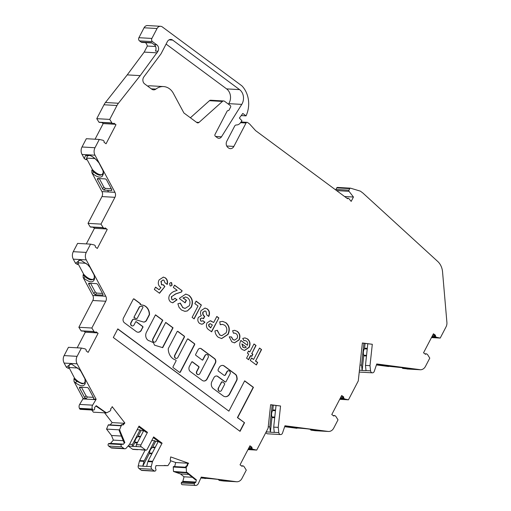 <?xml version="1.0" encoding="UTF-8"?>
<svg xmlns="http://www.w3.org/2000/svg" width="511" height="511" viewBox="0 0 511 511"><rect width="100%" height="100%" fill="white"/><g stroke="black" fill="none" stroke-linecap="round" stroke-linejoin="round"><path stroke-width="0.77" d="M198.115 374.614A2.089 1.731 -86.7 0 1 197.981 374.614A2.089 1.731 -86.7 0 1 197.176 374.314A2.089 1.731 -86.7 0 1 196.639 371.446L198.702 367.486A0.696 0.575 93.3 0 0 198.524 366.534L192.187 361.845A0.696 0.575 93.3 0 0 192.047 361.769M197.431 374.327A2.089 1.731 -86.7 0 1 196.901 371.459L198.958 367.505A0.696 0.575 93.3 0 0 198.785 366.547L192.449 361.858A0.696 0.575 93.3 0 0 191.651 362.095L189.421 366.368A3.833 3.181 93.3 0 0 190.399 371.638L202.235 380.395A4.324 3.583 93.3 0 0 203.908 381.014A4.324 3.583 93.3 0 0 207.185 378.938L215.425 363.104A3.302 2.734 93.3 0 0 214.588 358.575L201.321 348.751A2.811 2.331 93.3 0 0 200.229 348.349A2.811 2.331 93.3 0 0 198.102 349.696L195.668 354.372A0.696 0.575 93.3 0 0 195.847 355.33L202.184 360.019A0.696 0.575 93.3 0 0 202.976 359.789L205.192 355.528A2.089 1.731 -86.7 0 1 206.776 354.525A2.089 1.731 -86.7 0 1 208.118 357.694L199.827 373.624A2.089 1.731 -86.7 0 1 198.242 374.627A2.089 1.731 -86.7 0 1 197.431 374.327M222.093 381.851A0.696 0.575 93.3 0 0 221.442 382.158L218.567 387.677A2.14 1.776 93.3 0 0 218.868 390.998A2.14 1.776 93.3 0 0 219.698 391.305A2.14 1.776 93.3 0 0 219.826 391.305M218.829 387.696A2.14 1.776 93.3 0 0 219.123 391.011A2.14 1.776 93.3 0 0 219.954 391.317A2.14 1.776 93.3 0 0 221.748 389.861L224.623 384.336A0.696 0.575 93.3 0 0 224.444 383.384L222.496 381.941A0.696 0.575 93.3 0 0 221.697 382.171L218.567 387.677M172.814 358.562A11.874 9.843 93.3 0 0 175.669 359.974A0.696 0.575 -86.7 0 1 176.014 361.015L173.044 366.713A0.696 0.575 93.3 0 0 173.223 367.671L179.559 372.359A0.696 0.575 93.3 0 0 180.351 372.123L194.665 344.631A0.696 0.575 93.3 0 0 194.487 343.679L188.15 338.991A0.696 0.575 93.3 0 0 187.358 339.221L177.898 357.393A2.089 1.731 -86.7 0 1 176.314 358.396A2.089 1.731 -86.7 0 1 175.509 358.096A2.089 1.731 -86.7 0 1 174.973 355.228L184.433 337.056A0.696 0.575 93.3 0 0 184.254 336.104L177.917 331.409A0.696 0.575 93.3 0 0 177.125 331.645L168.343 348.515A0.696 0.575 93.3 0 0 168.253 348.904A11.874 9.843 93.3 0 0 172.814 358.562M176.186 358.383A2.089 1.731 -86.7 0 1 176.059 358.377A2.089 1.731 -86.7 0 1 175.247 358.077A2.089 1.731 -86.7 0 1 174.717 355.209L184.171 337.043A0.696 0.575 93.3 0 0 183.992 336.085L177.662 331.396A0.696 0.575 93.3 0 0 177.521 331.32M147.941 340.179A5.819 4.823 93.3 0 0 149.78 340.965A35.47 29.389 93.3 0 0 153.389 342.594L154.533 345.174L162.709 347.672L173.05 327.807L165.736 322.39L155.97 341.156A2.089 1.731 -86.7 0 1 154.392 342.159A2.089 1.731 -86.7 0 1 153.581 341.859A2.089 1.731 -86.7 0 1 153.051 338.991L162.817 320.231L155.51 314.814L146.331 332.45A5.819 4.823 93.3 0 0 147.941 340.179M154.265 342.146A2.089 1.731 -86.7 0 1 154.13 342.146A2.089 1.731 -86.7 0 1 153.319 341.846A2.089 1.731 -86.7 0 1 152.789 338.978L162.555 320.212L155.44 314.942M141.739 306.402A8.431 6.988 93.3 0 0 141.611 306.396A8.431 6.988 93.3 0 0 139.675 306.606A0.696 0.575 93.3 0 0 139.305 306.926L134.099 316.929A0.696 0.575 93.3 0 0 134.438 317.963L136.38 318.538A0.696 0.575 93.3 0 0 136.603 318.551M134.361 316.941A0.696 0.575 93.3 0 0 134.7 317.976L136.641 318.551A0.696 0.575 93.3 0 0 137.274 318.238L142.856 307.526A0.696 0.575 93.3 0 0 142.454 306.472A8.431 6.988 93.3 0 0 141.866 306.408A8.431 6.988 93.3 0 0 139.931 306.626A0.696 0.575 93.3 0 0 139.567 306.939L134.099 316.929M137.944 332.22A4.548 3.769 93.3 0 0 141.394 329.742L142.888 327.391A0.696 0.575 93.3 0 0 142.71 326.433L136.373 321.745A0.696 0.575 93.3 0 0 135.575 321.981L134.048 324.919A2.089 1.731 -86.7 0 1 132.464 325.929A2.089 1.731 -86.7 0 1 131.653 325.628A2.089 1.731 -86.7 0 1 131.123 322.76L132.368 320.365A2.344 1.942 -86.7 0 1 134.163 319.196A2.344 1.942 -86.7 0 1 135.076 319.528L143.802 322.109A5.033 4.171 93.3 0 0 146.203 320.946A0.696 0.575 93.3 0 0 146.331 320.774L149.442 314.795A0.696 0.575 93.3 0 0 149.531 314.406A9.824 8.144 93.3 0 0 141.949 305.022A9.824 8.144 93.3 0 0 141.624 305.01A0.696 0.575 -86.7 0 1 141.33 304.907L140.378 304.422A0.696 0.575 93.3 0 0 140.199 303.47L134.074 298.935A0.696 0.575 93.3 0 0 133.275 299.165L123.815 317.344A3.647 3.021 93.3 0 0 124.262 322.658L136.245 331.53A4.548 3.769 93.3 0 0 136.309 331.575A4.548 3.769 93.3 0 0 138.072 332.233A4.548 3.769 93.3 0 0 141.656 329.755M132.336 325.909A2.089 1.731 -86.7 0 1 132.202 325.909A2.089 1.731 -86.7 0 1 131.397 325.609A2.089 1.731 -86.7 0 1 130.861 322.741L132.106 320.352A2.344 1.942 -86.7 0 1 133.908 319.177A2.344 1.942 -86.7 0 1 134.035 319.19M137.14 429.713L140.065 429.879L141.042 430.601L138.098 436.253A1.392 1.156 -86.7 0 1 137.708 436.72A6.994 5.793 93.3 0 0 135.741 439.051A6.994 5.793 93.3 0 0 134.859 442.187A1.392 1.156 -86.7 0 1 134.687 442.807L132.841 446.352L136.737 446.569A1.392 1.156 -86.7 0 1 136.38 444.659L143.725 430.549M151.754 440.539L154.686 440.706L155.657 441.427L152.719 447.074A1.392 1.156 -86.7 0 1 152.323 447.54A6.994 5.793 93.3 0 0 150.362 449.872A6.994 5.793 93.3 0 0 149.48 453.008A1.392 1.156 -86.7 0 1 149.301 453.634L142.748 466.23L146.638 466.454A2.357 1.948 -86.7 0 1 146.663 466.351L147.896 461.593A2.319 1.923 -86.7 0 1 148.107 461.037L158.34 441.376M228.455 104.174L228.787 103.65A10.214 8.463 93.3 0 0 229.209 102.909A10.214 8.463 93.3 0 0 226.603 88.888L166.094 44.087M163.533 86.57A15.317 12.692 -86.7 0 0 155.893 89.086A4.644 3.845 93.3 0 1 153.575 89.847A4.644 3.845 93.3 0 1 151.773 89.182L144.651 83.906A4.644 3.845 93.3 0 1 143.872 76.88L160.684 54.3A6.502 5.385 -86.7 0 0 161.252 53.387L167.359 41.653A4.644 3.845 93.3 0 1 170.872 39.424A4.644 3.845 93.3 0 1 172.667 40.088L239.582 89.629A10.214 8.463 -86.7 0 1 242.182 103.65A10.214 8.463 -86.7 0 1 241.76 104.391L221.499 136.788A3.711 3.079 -86.7 0 1 218.842 138.302A3.711 3.079 -86.7 0 1 217.399 137.772L215.406 136.29A1.392 1.156 -86.7 0 1 215.048 134.38L227.133 111.162A1.163 0.965 -86.7 0 1 228.091 110.619A1.163 0.965 93.3 0 0 229.056 110.069L230.589 107.125A1.163 0.965 93.3 0 0 230.289 105.534L224.585 101.306A2.319 1.923 93.3 0 0 223.684 100.974A2.319 1.923 93.3 0 0 222.426 101.44L199.009 122.423A2.319 1.923 -86.7 0 1 197.751 122.889A2.319 1.923 -86.7 0 1 196.85 122.551L183.903 112.969L173.37 93.353A15.317 12.692 -86.7 0 0 163.533 86.57L150.56 85.829A15.317 12.692 93.3 0 0 147.59 86.078M122.64 424.762L124.224 422.967L124.869 423.006L112.12 406.59L112.382 406.928L110.587 408.96L110.734 409.317A0.926 0.767 93.3 0 1 110.555 410.403L109.942 411.1A0.466 0.383 93.3 0 1 109.827 411.189L106.384 412.926L96.221 405.689L94.829 407.261A0.926 0.767 93.3 0 0 94.624 408.257A1.392 1.156 -86.7 0 1 93.481 410.09L80.508 409.349A1.392 1.156 -86.7 0 1 79.607 408.717A4.644 3.845 -86.7 0 1 79.473 408.436L79.422 408.321A3.711 3.079 -86.7 0 1 79.544 404.591A3.711 3.079 -86.7 0 1 79.639 404.418L83.172 398.542L74.025 381.493L73.935 378.747L76.631 381.251L82.201 383.838L84.309 383.269L85.394 380.982M69.777 364.324A11.957 5.378 -128.5 0 0 68.998 367.498L74.58 378.229A11.957 5.378 -128.5 0 0 82.852 383.327A11.957 5.378 -128.5 0 0 84.609 382.982M78.866 327.283L91.839 328.024L94.05 331.55L81.077 330.809L78.866 327.283L92.81 300.5A4.644 3.845 93.3 0 0 92.804 295.511L83.172 277.575L83.089 274.822L84.915 276.611C87.304 278.667 89.451 279.773 91.354 279.913L93.462 279.351L94.541 277.09M78.93 260.406A11.957 5.378 -128.5 0 0 78.126 262.833L78.196 263.989L83.734 274.311A11.957 5.378 -128.5 0 0 92.006 279.402A11.957 5.378 -128.5 0 0 93.762 279.063M88.582 154.839L88.697 155.05C91.162 155.606 93.775 157.267 96.547 160.032A13.446 6.055 51.5 0 1 98.795 162.619L102.89 170.24A13.35 6.011 51.5 0 1 103.343 174.034L102.155 176.487L100.501 177.1C98.227 177.304 95.583 176.084 92.548 173.459L91.91 172.884L91.827 170.131L93.654 171.913C96.042 173.976 98.189 175.075 100.092 175.222L102.2 174.653L103.279 172.405M87.668 155.714A11.957 5.378 -128.5 0 0 86.864 158.142L86.934 159.291L92.472 169.614A11.957 5.378 -128.5 0 0 100.744 174.711A11.957 5.378 -128.5 0 0 102.5 174.372M365.078 343.437L364.56 348.215A1.392 1.156 -86.7 0 1 364.362 348.828A6.994 5.793 93.3 0 0 364.241 349.058A6.994 5.793 93.3 0 0 363.672 355.183A1.392 1.156 -86.7 0 1 363.73 355.835L362.146 370.481L366.042 370.705A2.319 1.923 -86.7 0 1 366.029 370.603L365.454 365.397L369.996 365.659L372.308 344.28L362.382 342.977L358.275 380.931L348.445 399.813L344.816 399.014L340.007 398.74M273.315 405.159L272.797 409.937A1.392 1.156 -86.7 0 1 272.606 410.557A6.994 5.793 93.3 0 0 272.478 410.78A6.994 5.793 93.3 0 0 271.916 416.912A1.392 1.156 -86.7 0 1 271.973 417.557L270.389 432.21L274.279 432.434A2.319 1.923 -86.7 0 1 274.266 432.332L273.692 427.126L278.233 427.381L280.552 406.009L270.626 404.699L268.077 428.269L256.714 450.095L247.969 449.597M195.311 485.437L182.484 484.703A4.644 3.845 -86.7 0 1 182.408 484.703A4.644 3.845 -86.7 0 1 182.21 484.683A1.392 1.156 -86.7 0 1 182.21 481.969A0.926 0.767 93.3 0 0 182.861 481.311L184.037 476.795L180.479 473.946L173.485 471.474L173.261 467.028A0.466 0.383 93.3 0 1 173.28 466.856L173.286 466.83A0.466 0.383 -86.7 0 1 173.74 466.537L185.691 467.22L173.67 466.524M249.79 446.103L252.012 447.304L249.956 445.784L240.042 464.825L242.099 466.345L242.348 466.083A0.926 0.767 93.3 0 1 243.268 465.975L243.964 466.498A0.466 0.383 93.3 0 1 244.066 466.607L246.283 470.133L241.971 478.411A6.962 5.768 -86.7 0 1 236.702 481.758A6.962 5.768 -86.7 0 1 236.35 481.72L201.251 477.102L198.402 483.483A3.711 3.079 -86.7 0 1 195.566 485.45L195.458 485.444A4.644 3.845 -86.7 0 1 195.381 485.444A4.644 3.845 -86.7 0 1 195.183 485.424A1.392 1.156 -86.7 0 1 195.189 482.71A0.926 0.767 93.3 0 0 195.841 482.052L196.403 479.867L187.192 472.477L173.485 471.474M164.274 465.464L167.915 465.668L170.214 462.11A0.466 0.383 93.3 0 0 170.278 461.963L170.527 460.999A0.926 0.767 93.3 0 0 170.233 459.964L170.687 456.923L188.674 463.273L188.31 463.145L187.25 465.968A0.926 0.767 93.3 0 0 186.502 466.632L186.253 467.597A0.466 0.383 93.3 0 0 186.234 467.769L186.458 472.215M167.915 465.668L156.008 465.61L155.446 467.795A0.926 0.767 93.3 0 0 155.676 468.766A1.392 1.156 -86.7 0 1 154.309 470.976L151.997 469.264A2.357 1.948 -86.7 0 1 151.205 466.607L152.438 461.848A2.319 1.923 -86.7 0 1 152.648 461.299L162.083 443.171L153.639 436.918L147.091 449.488A1.392 1.156 -86.7 0 1 145.501 449.955L141.279 446.831A1.392 1.156 -86.7 0 1 140.921 444.921L147.468 432.344L139.024 426.091L129.583 444.219A2.319 1.923 -86.7 0 1 129.264 444.691L126.23 448.128A2.319 1.923 -86.7 0 1 124.793 448.773L111.82 448.032A2.319 1.923 -86.7 0 1 110.919 447.7L108.741 446.084A1.392 1.156 -86.7 0 1 108.421 443.823L121.401 444.564A1.392 1.156 -86.7 0 1 122.627 444.302A0.926 0.767 93.3 0 0 123.464 444.116L124.85 442.539L119.529 429.847L106.55 429.106L111.507 435.481L113.359 440.118L110.485 443.376L123.464 444.116M124.793 448.773A2.319 1.923 -86.7 0 1 123.892 448.441L121.72 446.825A1.392 1.156 -86.7 0 1 121.401 444.564M93.481 410.09A1.392 1.156 -86.7 0 1 92.58 409.458A4.644 3.845 -86.7 0 1 92.446 409.177L92.395 409.062A3.711 3.079 -86.7 0 1 92.517 405.332A3.711 3.079 -86.7 0 1 92.612 405.159L96.151 399.283L77.104 363.819A6.962 5.768 -86.7 0 1 77.104 356.339L81.409 348.061L68.436 347.32L64.124 355.599L77.104 356.339M244.545 422.725L237.666 417.634L253.443 387.325L244.673 380.829L228.896 411.138L117.805 328.886L113.314 337.516L240.055 431.348L244.545 422.725L237.411 417.615L253.188 387.312L244.609 380.957M250.748 355.624L248.614 359.718L246.577 358.211L248.71 354.11L247.394 353.139L248.506 351.006L249.822 351.977L253.993 343.967L256.03 345.474L251.859 353.484L252.881 354.244L251.77 356.378L250.486 355.611L248.423 359.578M231.796 341.833L229.235 336.826L231.515 336.941L232.99 339.515L234.549 340.128L237.091 338.41C237.928 336.5 237.615 334.935 236.159 333.721L234.53 333.063L233.501 333.236L232.607 330.732L234.658 330.31L237.321 331.377C239.978 333.562 240.579 336.417 239.122 339.936L234.492 342.875L231.796 341.833M218.861 317.957L211.631 331.843L209.357 330.157C206.578 328.567 205.786 326.165 206.981 322.933L210.232 320.793L213.668 322.498L216.824 316.443L218.861 317.957L211.439 331.703M201.372 305.003L194.142 318.896L192.104 317.382L198.032 305.987L194.825 303.611L196.128 301.12L201.372 305.003L193.95 318.749M172.111 299.618L172.859 299.906L174.979 298.29L177.023 299.804L172.744 302.819L170.693 302.027C168.726 300.27 168.311 298.041 169.454 295.339C170.91 293.135 172.801 291.717 175.126 291.078L177.176 290.293L173.35 287.463L174.551 285.151L182.133 290.759L181.475 292.024L175.829 293.908L171.581 296.674L171.849 299.606L172.731 299.893M164.874 286.55L159.528 293.263L154.354 289.43L155.555 287.118L159.113 289.75L160.927 287.457L160.154 287.067C158.103 285.125 157.758 282.743 159.106 279.913L163.373 277.109L165.423 277.895C167.365 279.498 167.978 281.676 167.25 284.429L164.919 282.704L164.005 280.303L163.15 279.977L161.189 281.337L161.604 284.691L163.411 284.793L164.874 286.55L159.355 293.135M414.293 369.325L419.85 369.645L376.748 363.966L374.256 371.35A2.319 1.923 -86.7 0 1 372.347 372.826A2.319 1.923 -86.7 0 1 370.571 370.865L369.996 365.659M419.85 369.645L419.844 369.715A6.962 5.768 -86.7 0 0 420.195 369.747A6.962 5.768 -86.7 0 0 425.465 366.4L429.777 358.122L427.566 354.596A0.466 0.383 93.3 0 0 427.464 354.487L426.762 353.97A0.926 0.767 93.3 0 0 425.842 354.072L425.593 354.34L423.536 352.814L433.449 333.772L435.506 335.293L435.417 335.676A0.926 0.767 93.3 0 0 435.742 336.704L436.445 337.228A0.466 0.383 93.3 0 0 436.579 337.286L440.207 338.084L446.033 326.887A6.962 5.768 -86.7 0 0 446.876 322.096L442.545 271.82A15.317 12.692 93.3 0 0 437.723 261.453L363.059 193.184A6.962 5.768 93.3 0 0 362.606 192.813L360.491 191.242A1.392 1.156 93.3 0 0 360.172 191.082L350.603 188.195A0.926 0.767 93.3 0 0 349.754 188.616L348.93 190.194A0.926 0.767 93.3 0 0 349.013 191.318L353.446 197.029L351.178 201.391L348.834 198.555A0.926 0.767 93.3 0 0 347.601 198.747L255.596 130.624L249.598 123.981L247.65 122.538A1.392 1.156 93.3 0 0 246.053 123.01L233.866 146.421A4.644 3.845 -86.7 0 1 230.352 148.65A4.644 3.845 -86.7 0 1 228.551 147.986L227.989 147.564A4.644 3.845 -86.7 0 1 226.801 141.189L234.664 126.089A2.319 1.923 -86.7 0 1 236.382 124.971A6.151 5.097 93.3 0 0 240.394 122.876L241.952 120.788L239.397 118.035L242.802 113.455L246.053 115.863A24.234 20.082 93.3 0 0 242.15 86.116A4.644 3.845 93.3 0 0 241.614 85.637L162.364 26.955A4.644 3.845 93.3 0 0 160.563 26.291A4.644 3.845 93.3 0 0 157.049 28.52L151.882 38.44A2.319 1.923 93.3 0 0 152.476 41.627L156.826 44.847A4.644 3.845 -86.7 0 1 158.008 51.221L140.199 75.628L118.424 103.254A13.925 11.542 93.3 0 0 116.968 105.509L103.995 104.768A13.925 11.542 -86.7 0 1 105.451 102.513L127.226 74.887L144.191 52.103L147.34 46.041L155.612 46.514M109.731 119.408L111.941 122.934L98.968 122.193L96.758 118.667L109.731 119.408L116.968 105.509M111.941 122.934A0.466 0.383 93.3 0 0 112.043 123.049L112.746 123.566A0.926 0.767 93.3 0 0 113.666 123.464L113.915 123.196L115.971 124.722L106.058 143.763L104.001 142.237L104.091 141.86A0.926 0.767 93.3 0 0 103.765 140.832L103.062 140.308A0.466 0.383 93.3 0 0 102.928 140.25L99.3 139.452L86.327 138.711L82.016 146.989L94.995 147.73L99.3 139.452M107.623 190.303L108.498 191.925L114.981 192.296L94.995 155.203A6.962 5.768 -86.7 0 1 94.995 147.73M114.981 192.296L114.937 192.334A4.644 3.845 93.3 0 1 114.937 197.316L100.993 224.105L103.203 227.625A0.466 0.383 93.3 0 0 103.305 227.74L104.008 228.257A0.926 0.767 93.3 0 0 104.927 228.155L105.177 227.887L107.233 229.413L97.32 248.455L95.263 246.934L95.353 246.551A0.926 0.767 93.3 0 0 95.027 245.523L94.324 244.999A0.466 0.383 93.3 0 0 94.19 244.941L90.562 244.143L77.589 243.402L73.277 251.68L86.25 252.421L90.562 244.143M91.839 328.024L105.783 301.241A4.644 3.845 93.3 0 0 105.783 296.252L86.257 259.895A6.962 5.768 -86.7 0 1 86.25 252.421M94.05 331.55A0.466 0.383 93.3 0 0 94.152 331.658L94.854 332.182A0.926 0.767 93.3 0 0 95.774 332.073L96.023 331.811L98.08 333.332L88.167 352.373L86.11 350.853L86.199 350.469A0.926 0.767 93.3 0 0 85.874 349.441L85.171 348.924A0.466 0.383 93.3 0 0 85.037 348.86L81.409 348.061M124.869 423.006L123.074 425.037L122.787 424.839A0.926 0.767 93.3 0 0 121.88 424.98L121.267 425.669A0.466 0.383 93.3 0 0 121.184 425.81L119.529 429.847M252.012 447.304L251.923 447.687A0.926 0.767 93.3 0 0 252.249 448.715L252.951 449.233A0.466 0.383 93.3 0 0 253.086 449.297L256.714 450.095M341.527 395.821L343.75 397.021L341.693 395.501L331.78 414.542L333.836 416.063L334.085 415.801A0.926 0.767 93.3 0 1 334.999 415.692L335.701 416.216A0.466 0.383 93.3 0 1 335.804 416.324L338.014 419.85L333.709 428.129A6.962 5.768 -86.7 0 1 328.439 431.469A6.962 5.768 -86.7 0 1 328.088 431.437L284.985 425.765L282.494 433.079A2.319 1.923 -86.7 0 1 280.584 434.554A2.319 1.923 -86.7 0 1 278.808 432.593L278.233 427.381M343.75 397.021L343.66 397.405A0.926 0.767 93.3 0 0 343.986 398.433L344.689 398.95A0.466 0.383 93.3 0 0 344.816 399.014M172.105 285.195L170.757 286.045L170.08 285.783L169.626 283.362L170.987 282.5L171.658 282.755L172.105 285.195L170.629 286.026M179.016 307.277L177.879 303.79L180.364 303.125L182.804 307.539L185.078 308.42L189.268 305.763C190.584 302.538 190.047 299.887 187.652 297.804L185.627 296.987L183.162 297.939L186.426 300.353L185.129 302.844L179.463 298.648L179.751 298.047L185.793 294.087L188.993 295.345C192.583 298.45 193.356 302.429 191.306 307.271L187.32 310.969L184.886 311.346L181.45 309.985L179.016 307.277M200.919 320.953L201.647 321.227L202.899 320.691L204.943 322.205L202.797 324.006L201.538 324.185L199.609 323.437C197.795 321.879 197.374 319.886 198.332 317.44L201.366 315.657C200.318 314.054 200.235 312.349 201.11 310.547L205.045 308.056L207.396 308.97C209.606 310.905 210.066 313.384 208.769 316.398L206.725 314.891L205.984 311.378L204.917 310.963L203.142 312.087C202.669 313.965 203.199 315.396 204.739 316.379L203.538 318.692L201.871 318.008L200.453 318.794L200.663 320.94L201.519 321.215M218.338 337.305C216.421 335.81 215.284 333.689 214.927 330.943L217.335 330.304L219.717 334.871L221.812 335.676L226.022 332.917C227.414 329.831 226.973 327.27 224.687 325.226L222.496 324.376L220.235 324.728L219.756 321.796L222.649 321.393L225.971 322.728C229.49 325.807 230.186 329.71 228.066 334.418L221.672 338.55L218.338 337.305M230.039 373.931L226.015 381.666A0.696 0.575 -86.7 0 1 225.217 381.902L217.91 376.492A3.481 2.887 93.3 0 0 216.555 375.987A3.481 2.887 93.3 0 0 213.924 377.661L211.944 381.468A5.161 4.273 93.3 0 0 213.259 388.552L223.16 395.878A5.755 4.771 93.3 0 0 225.396 396.708A5.755 4.771 93.3 0 0 229.752 393.943L236.708 380.574A3.481 2.887 93.3 0 0 237.091 377.942L236.823 376.498A3.481 2.887 93.3 0 0 235.558 374.352L224.355 366.061A4.529 3.756 93.3 0 0 222.598 365.41A4.529 3.756 93.3 0 0 219.168 367.588L218.242 369.364A1.392 1.156 93.3 0 0 218.599 371.273L223.959 375.24A1.392 1.156 93.3 0 0 225.555 374.774L227.12 371.765A2.089 1.731 -86.7 0 1 228.698 370.762A2.089 1.731 -86.7 0 1 230.039 373.931M240.643 340.901L240.892 340.435L247.445 345.283C248.027 343.533 247.688 342.127 246.43 341.08L244.986 340.53L243.926 340.69L242.738 338.429L244.973 337.899L247.56 338.959C250.128 341.15 250.671 343.948 249.189 347.365L244.571 350.457L242.188 349.53C239.557 347.263 239.046 344.388 240.643 340.901M257.678 362.484L256.381 364.975L250.262 360.44L251.559 357.949L253.597 359.463L259.531 348.068L261.568 349.575L255.641 360.97L257.678 362.484L256.19 364.835M190.392 117.773L209.453 100.699A2.319 1.923 -86.7 0 1 210.711 100.233L223.684 100.974M409.905 369.102L404.367 368.597M376.556 364.573L384.106 365.071L393.853 366.381L391.285 366.368L413.814 369.006C415.156 369.287 414.919 369.383 413.105 369.287L402.777 368.431L401.665 367.39M389.05 366.323L412.192 368.725M388.296 366.476L376.441 364.918M372.347 372.826L359.367 372.085A2.319 1.923 -86.7 0 1 359.233 372.072M328.439 431.469L315.459 430.728A6.962 5.768 -86.7 0 1 315.108 430.696L311.02 430.16L309.922 429.125M297.293 428.052L296.412 428.103M296.878 428.295L284.665 426.691M280.584 434.554L267.611 433.813A2.319 1.923 -86.7 0 1 265.944 432.363M236.702 481.758L223.729 481.017A6.962 5.768 -86.7 0 1 223.377 480.979L219.283 480.442L218.184 479.407M205.556 478.334L200.919 478.021M174.653 466.581L175.701 462.532L170.565 460.718M154.852 471.174L141.873 470.433A1.392 1.156 -86.7 0 1 141.336 470.235L139.024 468.523A2.357 1.948 -86.7 0 1 138.232 465.866L139.458 461.107A2.319 1.923 -86.7 0 1 139.675 460.558L145.111 450.102M138.168 449.539A1.392 1.156 -86.7 0 1 137.606 449.674L133.064 449.418A1.392 1.156 -86.7 0 1 132.528 449.214L128.306 446.09A1.392 1.156 -86.7 0 1 128.152 445.956M108.421 443.823A1.392 1.156 -86.7 0 1 109.265 443.452L122.244 444.193M121.267 425.669L108.294 424.928A0.466 0.383 93.3 0 0 108.204 425.069L106.55 429.106M121.88 424.98L121.228 424.941L120.634 425.618L108.306 424.916A0.466 0.383 -86.7 0 1 108.575 424.801L120.737 425.497M110.133 424.89L112.158 422.597L104.563 412.824M106.384 412.926L93.404 412.185L91.699 409.988M74.58 378.229L73.935 378.747M69.042 367.907L68.391 368.425L66.353 367.211L64.131 363.078A6.962 5.768 -86.7 0 1 64.124 355.599M77.174 347.819L85.311 332.195L83.874 331.128M81.524 330.949A0.466 0.383 -86.7 0 1 81.198 330.93L81.179 330.917A0.466 0.383 93.3 0 1 81.077 330.809M83.734 274.311L83.089 274.822M78.196 263.989L77.544 264.5L75.507 263.293L73.284 259.154A6.962 5.768 -86.7 0 1 73.277 251.68M86.327 243.9L94.465 228.276L93.028 227.21M90.677 227.031A0.466 0.383 -86.7 0 1 90.351 227.012L90.332 226.999A0.466 0.383 93.3 0 1 90.23 226.884L88.02 223.364L101.964 196.575A4.644 3.845 93.3 0 0 101.957 191.593L114.937 192.334M92.006 172.967L101.957 191.593M92.472 169.614L91.827 170.131M86.934 159.291L86.282 159.809L84.245 158.602L85.49 155.638L88.965 155.146M84.245 158.519L82.073 154.469M94.995 155.203L82.022 154.463A6.962 5.768 -86.7 0 1 82.016 146.989M95.065 139.209L103.203 123.579L101.766 122.519M99.415 122.34A0.466 0.383 -86.7 0 1 99.089 122.321L99.07 122.308A0.466 0.383 93.3 0 1 98.968 122.193M96.758 118.667L103.995 104.768M145.463 42.617A6.962 5.768 -86.7 0 1 147.34 46.041M151.914 42.988L142.026 42.426A2.319 1.923 -86.7 0 1 141.125 42.087L139.497 40.886A2.319 1.923 -86.7 0 1 138.909 37.699L144.07 27.779A4.644 3.845 -86.7 0 1 147.583 25.55L160.563 26.291M335.836 190.035A0.926 0.767 -86.7 0 1 335.957 189.453L336.775 187.876A0.926 0.767 -86.7 0 1 337.63 187.454M420.195 369.747L407.222 369.006A6.962 5.768 -86.7 0 1 406.871 368.974L419.844 369.715M412.198 368.655A13.446 0.46 6.2 0 1 413.821 368.936L414.677 369.261M391.285 366.368L389.721 366.157M413.821 368.936L414.657 369.229M382.158 364.873L384.1 365.141M391.285 366.387C388.424 366.208 387.542 366.253 388.635 366.521M376.492 364.771L389.714 366.183M376.543 364.624L382.151 364.943M103.343 174.034L102.155 176.487M101.389 178.69L105.279 178.907A1.392 0.626 51.5 0 1 106.678 180.108L111.634 189.345A1.405 0.632 51.5 0 1 111.73 190.411A1.405 0.632 51.5 0 1 111.711 190.424L111.692 190.443M108.498 191.925L107.597 190.296M111.628 189.332L111.443 190.52L111.813 190.073M102.89 170.24L103.273 172.463M98.795 162.619L102.839 170.278M88.556 154.839L88.665 155.076C91.111 155.644 93.724 157.305 96.496 160.071L98.751 162.664M88.665 155.076L85.535 155.6M111.309 188.738L105.323 188.393L103.918 190.092L103.184 189.709L97.582 179.604A1.392 0.626 51.5 0 1 97.492 178.563A1.392 0.626 51.5 0 1 97.735 178.492L101.37 178.703M101.989 191.568L108.479 191.938M103.918 190.092L111.443 190.52M181.239 482.94L194.218 483.681M108.741 446.084L121.72 446.825M425.842 354.072L425.19 354.04A0.926 0.767 -86.7 0 1 425.752 353.797L426.398 353.836M435.781 337.177L431.795 336.947L435.781 337.177L435.097 336.666A0.926 0.767 -86.7 0 1 434.772 335.638L435.506 335.293M433.283 334.092L434.861 335.261M113.666 123.458L115.971 124.722M113.11 123.7L112.458 123.662A0.926 0.767 -86.7 0 1 112.101 123.528L111.417 123.023L99.089 122.321M104.927 228.149L107.233 229.413M104.372 228.391L103.72 228.353A0.926 0.767 -86.7 0 1 103.363 228.225L102.679 227.714L90.351 227.012M95.781 332.073L98.08 333.332M95.218 332.316L94.567 332.278A0.926 0.767 -86.7 0 1 94.209 332.144L93.526 331.639L81.198 330.93M121.228 424.941A0.926 0.767 -86.7 0 1 121.803 424.686L122.455 424.724M185.608 467.539L173.286 466.83L185.608 467.539L185.851 466.6A0.926 0.767 -86.7 0 1 186.598 465.93L187.575 465.962M188.31 463.145L187.658 463.107L186.93 465.93M242.348 466.083L241.697 466.051M241.697 466.045A0.926 0.767 -86.7 0 1 242.259 465.808L242.904 465.84M252.287 449.182L248.301 448.958L252.287 449.182L251.604 448.677A0.926 0.767 -86.7 0 1 251.271 447.649L251.367 447.266M334.085 415.801L333.434 415.762A0.926 0.767 -86.7 0 1 333.99 415.52L334.641 415.558M344.024 398.899L340.039 398.676L344.024 398.899L343.341 398.395A0.926 0.767 -86.7 0 1 343.009 397.366L343.098 396.983M296.329 428.224L296.667 428.244C295.818 427.867 299.395 428.071 307.398 428.857L322.882 430.971M83.172 398.542L86.027 398.701L84.615 397.475L79.659 388.245A1.392 0.626 51.5 0 1 79.569 387.197A1.392 0.626 51.5 0 1 79.818 387.134L87.343 387.562A1.392 0.626 51.5 0 1 88.742 388.762L93.698 397.992L93.551 399.129L96.151 399.283M93.839 399.027L93.922 398.689M66.353 367.211L71.055 363.768L79.352 369.472L80.859 371.273L84.947 378.894L85.26 383.429C83.913 386.718 80.706 386.533 75.628 382.88L74.025 381.493M75.507 263.293L80.214 259.85L87.758 264.762L90.013 267.355L94.101 274.969L94.554 278.77C93.372 283.024 89.789 282.819 83.81 278.15L83.172 277.575M93.769 293.557L95.174 291.858L96.585 293.09L95.18 294.783L93.769 293.557L88.812 284.327A1.392 0.626 51.5 0 1 88.722 283.279A1.392 0.626 51.5 0 1 88.965 283.209L96.496 283.643A1.392 0.626 51.5 0 1 97.895 284.844L102.852 294.074L102.705 295.211L103.075 294.764M102.986 295.103L95.18 294.783M434.791 335.555L432.587 335.427M431.463 337.586L440.207 338.084M353.446 197.029L344.599 196.518M246.053 115.863L241.218 115.582M140.199 75.628L127.226 74.887M103.203 123.579L114.726 124.237M88.02 223.364L100.993 224.105M94.465 228.276L105.988 228.934M85.311 332.195L96.835 332.853M82.852 398.925L95.825 399.666M112.158 422.597L123.956 423.274M137.606 449.674A1.392 1.156 -86.7 0 1 137.069 449.476L145.501 449.955M139.024 468.523L151.997 469.264M175.701 462.532L187.633 463.215M204.668 478.392L205.135 478.577C203.998 478.092 208.66 478.405 219.13 479.51L231.144 481.253M228.717 480.736C233.476 481.618 230.327 481.515 219.283 480.442M202.65 477.421L202.586 478.028L200.983 477.874M202.586 478.028L210.117 478.405M201.213 477.229L210.11 478.462M251.297 447.559L249.093 447.438M320.448 430.454C325.213 431.329 322.064 431.233 311.02 430.16M343.034 397.277L340.831 397.156M339.706 399.308L348.445 399.813M147.468 432.344L146.037 432.268L138.653 426.8M162.083 443.171L160.658 443.088L153.274 437.62M280.552 406.009L270.613 404.808M372.308 344.28L362.369 343.079M85.26 383.429L85.26 381.743M75.628 382.88L76.631 381.251M71.859 364.004L69.432 364.554L68.391 368.425M94.535 277.16L94.554 278.77M84.915 276.611L83.81 278.15M81.013 260.086L78.585 260.629L77.544 264.5M77.493 263.989L76.784 264.015M93.654 171.913L92.548 173.459M89.783 155.395L87.324 155.938L86.282 159.809M86.231 159.298L85.522 159.323M84.615 397.475L86.02 395.782L87.432 397.009L93.347 397.347M128.306 446.09L132.841 446.352A1.392 1.156 -86.7 0 1 132.49 444.436L140.065 429.879M146.037 450.159L141.502 449.897A1.392 1.156 -86.7 0 1 140.959 449.699M142.748 466.23A2.357 1.948 -86.7 0 1 142.767 466.128L144 461.369A2.319 1.923 -86.7 0 1 144.217 460.813L154.686 440.706M270.389 432.21A2.319 1.923 -86.7 0 1 270.376 432.108L269.802 426.902L272.171 405.012M268.23 426.813L269.802 426.902M362.146 370.481A2.319 1.923 -86.7 0 1 362.133 370.386L361.558 365.173L363.928 343.283M359.987 365.084L361.558 365.173M196.403 479.867L195.496 479.816L186.285 472.426L187.192 472.477M124.85 442.539L123.943 442.488L119.14 430.46L120.047 430.518M95.908 406.041L104.953 412.205L105.86 412.256M157.164 52.844L144.191 52.103M141.125 42.087L151.505 42.681L154.226 44.7L156.826 44.847M158.008 51.221L155.414 51.074A4.644 3.845 93.3 0 0 154.226 44.7M96.202 406.245L95.749 406.219M111.507 435.481L121.369 436.049M123.221 440.686L113.359 440.118M192.321 477.268L184.037 476.795M180.479 473.946L188.77 474.419M273.692 427.126L276.036 405.517M365.454 365.397L367.792 343.794M95.174 291.858L90.575 283.305M96.585 293.09L102.5 293.423M86.02 395.782L81.428 387.223M294.387 427.139L294.317 427.745L301.848 428.122M294.317 427.745L284.716 426.538M284.787 426.346L301.848 428.18M155.657 441.427L158.238 441.574M141.042 430.601L143.623 430.747M105.323 188.393L103.912 187.167L99.3 178.582M155.491 287.246L159.113 289.75M163.239 277.103L165.423 277.895M165.162 277.882C167.11 279.479 167.717 281.663 166.995 284.416M163.015 279.971L161.189 281.337M160.933 281.325L161.604 284.691M161.348 284.672L162.268 284.959M163.213 284.857L164.619 286.53M140.378 304.422L140.116 304.409A0.696 0.575 93.3 0 0 139.944 303.451L133.812 298.916A0.696 0.575 93.3 0 0 133.671 298.846M141.573 305.003L141.362 304.997A0.696 0.575 -86.7 0 1 141.068 304.895L140.391 304.396M143.693 322.077A5.033 4.171 93.3 0 0 145.948 320.934A0.696 0.575 93.3 0 0 146.069 320.761L149.186 314.782A0.696 0.575 93.3 0 0 149.276 314.386A9.824 8.144 93.3 0 0 141.815 305.016M141.394 329.742L142.626 327.379A0.696 0.575 93.3 0 0 142.448 326.42L136.118 321.732A0.696 0.575 93.3 0 0 135.971 321.655M170.853 282.5L171.658 282.755M171.396 282.743L171.849 285.176M174.909 298.418L177.023 299.804M176.761 299.791L172.609 302.812M174.487 285.279L182.133 290.759M181.871 290.746L181.475 292.024M181.213 292.011L175.573 293.895L171.581 296.674M171.326 296.655L171.849 299.606M180.102 303.112L182.804 307.539M182.542 307.52L184.95 308.408M185.499 296.987L183.162 297.939M182.906 297.919L186.426 300.353M186.17 300.34L184.937 302.704M185.665 294.081L188.993 295.345M188.731 295.332C192.328 298.437 193.101 302.416 191.05 307.258L191.306 307.271M191.05 307.258L187.32 310.969M187.058 310.956L184.758 311.34M196.058 301.247L201.11 304.99M202.797 320.793L204.943 322.205M204.681 322.185L202.797 324.006M202.535 323.987L201.411 324.172M204.917 308.05L207.396 308.97M207.134 308.957C209.35 310.892 209.804 313.371 208.507 316.386M204.79 310.963L203.142 312.087M202.88 312.068C202.407 313.952 202.944 315.383 204.483 316.366L204.739 316.379M204.483 316.366L203.333 318.57M201.743 318.008L200.453 318.794M200.197 318.781L200.663 320.94M210.104 320.787L211.247 320.997M210.986 320.978L213.668 322.498M216.753 316.571L218.606 317.938M210.047 323.687L208.763 324.434L208.686 326.005L210.634 327.826L212.372 324.99L210.174 323.687L209.025 324.447L208.948 326.018L210.89 327.838M217.073 330.291L219.717 334.871M219.455 334.852L221.685 335.663M222.362 324.37L220.222 324.645M222.515 321.387L225.971 322.728M225.715 322.709C229.228 325.794 229.924 329.691 227.804 334.405L228.066 334.418M227.804 334.405L221.544 338.544M231.253 336.928L232.99 339.515M232.729 339.502L234.415 340.115M234.402 333.063L233.47 333.146M234.53 330.304L237.321 331.377M237.066 331.364C239.723 333.549 240.317 336.404 238.867 339.924L239.122 339.936M238.867 339.924L234.364 342.868M162.472 347.601L172.788 327.787L165.673 322.518M179.7 372.436A0.696 0.575 93.3 0 0 180.096 372.11L194.404 344.618A0.696 0.575 93.3 0 0 194.225 343.66L187.895 338.972A0.696 0.575 93.3 0 0 187.754 338.902M224.367 375.425A1.392 1.156 93.3 0 0 225.294 374.761L226.858 371.752A2.089 1.731 -86.7 0 1 228.443 370.75A2.089 1.731 -86.7 0 1 228.57 370.762M225.262 396.696A5.755 4.771 93.3 0 0 229.49 393.924L236.452 380.554A3.481 2.887 93.3 0 0 236.829 377.923L236.567 376.486A3.481 2.887 93.3 0 0 235.296 374.339L224.093 366.042A4.529 3.756 93.3 0 0 222.464 365.403M225.357 381.979A0.696 0.575 -86.7 0 1 224.955 381.889L217.648 376.473A3.481 2.887 93.3 0 0 216.428 375.987M202.324 360.095A0.696 0.575 93.3 0 0 202.72 359.77L204.937 355.515A2.089 1.731 -86.7 0 1 206.514 354.513A2.089 1.731 -86.7 0 1 206.642 354.525M203.78 381.008A4.324 3.583 93.3 0 0 206.923 378.926L215.169 363.091A3.302 2.734 93.3 0 0 214.326 358.556L201.059 348.738A2.811 2.331 93.3 0 0 200.101 348.342M240.828 340.562L247.445 345.283M244.858 340.53L243.888 340.607M244.846 337.892L247.56 338.959M247.305 338.946C249.866 341.131 250.409 343.935 248.934 347.352L249.189 347.365M248.934 347.352L244.443 350.444M242.872 347.256L244.903 347.812L246.283 347.135L241.907 343.897L242.872 347.256L244.648 347.799M244.903 347.812L244.386 347.806M241.907 343.897L243.134 347.276M248.442 351.134L249.822 351.977M253.922 344.095L256.03 345.474M255.775 345.462L251.859 353.484M251.604 353.471L252.881 354.244M252.619 354.225L251.578 356.237M251.489 358.077L253.597 359.463M259.46 348.195L261.568 349.575M261.313 349.562L255.641 360.97M255.379 360.958L257.416 362.465M239.863 431.207L244.29 422.712M228.896 411.138L117.741 329.014M137.708 436.72L140.436 436.873M152.323 447.54L155.05 447.693M241.76 104.391L228.787 103.65M364.362 348.828L367.23 348.994M272.606 410.557L275.467 410.716M182.21 481.969L195.189 482.71M79.639 404.418L92.612 405.159M134.859 442.187L137.587 442.341M149.48 453.008L152.208 453.161M239.582 89.629L226.603 88.888M363.672 355.183L366.54 355.349M271.916 416.912L274.784 417.072M79.422 408.321L92.395 409.062M343.66 397.405L343.009 397.366M343.986 398.433L343.341 398.395M311.895 429.342L312.368 429.368M307.398 428.857L309.302 428.965M251.923 447.687L251.271 447.649M252.249 448.715L251.604 448.677M187.25 465.968L186.598 465.93M186.502 466.632L185.851 466.6M64.131 363.078L77.104 363.819M94.854 332.182L94.209 332.144M92.804 295.511L105.783 296.252M73.284 259.154L86.257 259.895M104.008 228.257L103.363 228.225M112.746 123.566L112.101 123.528M435.417 335.676L434.772 335.638M435.742 336.704L435.097 336.666M434.957 336.532L432.095 336.372M436.445 337.228L431.789 336.96M436.579 337.286L431.763 337.011M349.754 188.616L336.775 187.876M348.93 190.194L335.957 189.453M349.013 191.318L336.615 190.609M246.053 123.01L240.528 122.691M233.866 146.421L226.724 146.012M157.049 28.52L144.07 27.779M151.882 38.44L138.909 37.699M152.476 41.627L139.497 40.886M118.424 103.254L105.451 102.513M112.043 123.049L99.07 122.308M101.964 196.575L114.937 197.316M103.203 227.625L90.23 226.884M103.305 227.74L90.332 226.999M92.81 300.5L105.783 301.241M94.152 331.658L81.179 330.917M79.473 408.436L92.446 409.177M79.607 408.717L92.58 409.458M121.184 425.81L108.204 425.069M110.919 447.7L123.892 448.441M136.737 446.569L141.279 446.831M132.528 449.214L137.069 449.476M141.336 470.235L154.309 470.976M186.253 467.597L173.28 466.856M186.234 467.769L173.261 467.028M182.21 484.683L195.183 485.424M223.377 480.979L236.35 481.72M251.463 448.543L248.602 448.383M252.951 449.233L248.295 448.971M253.086 449.297L248.269 449.022M315.108 430.696L328.088 431.437M343.2 398.261L340.339 398.101M344.689 398.95L340.032 398.689M182.861 481.311L195.841 482.052M87.432 397.009L86.027 398.701M129.558 444.27L132.49 444.436M136.38 444.659L140.921 444.921M138.232 465.866L142.767 466.128M139.458 461.107L144 461.369M139.675 460.558L144.217 460.813M148.107 461.037L152.648 461.299M147.896 461.593L152.438 461.848M146.663 466.351L151.205 466.607M266.199 431.872L270.376 432.108M274.266 432.332L278.808 432.593M271.973 417.557L274.714 417.717M272.797 409.937L275.538 410.097M359.431 370.232L362.133 370.386M366.029 370.603L370.571 370.865M363.73 355.835L366.47 355.988M364.56 348.215L367.294 348.368M175.599 472.221L186.834 472.86M222.426 101.44L209.453 100.699M199.009 122.423L196.473 122.276M155.893 89.086L151.294 88.825M172.667 40.088L169.013 39.877M221.499 136.788L215.623 136.45M90.128 283.279L88.812 284.327M80.974 387.197L79.659 388.245M292.394 427.554L292.471 426.883M386.15 365.339L386.086 365.972M384.157 365.78L384.234 365.09M149.301 453.634L151.888 453.781M152.719 447.074L155.299 447.221M134.687 442.807L137.267 442.954M138.098 436.253L140.678 436.4M86.864 158.142L94.937 158.602M78.126 262.833L86.199 263.293M68.998 367.498L77.928 368.009M98.898 178.556L97.582 179.604M102.532 188.827L103.912 187.167M350.457 188.169L337.477 187.428M348.323 198.268L346.848 198.185M247.107 122.34L241.051 121.995M111.481 123.074L99.249 122.372M102.743 227.765L90.511 227.063M93.59 331.684L81.358 330.987M182.408 484.703L195.381 485.444M85.439 381.506L85.439 381.826"/></g></svg>
